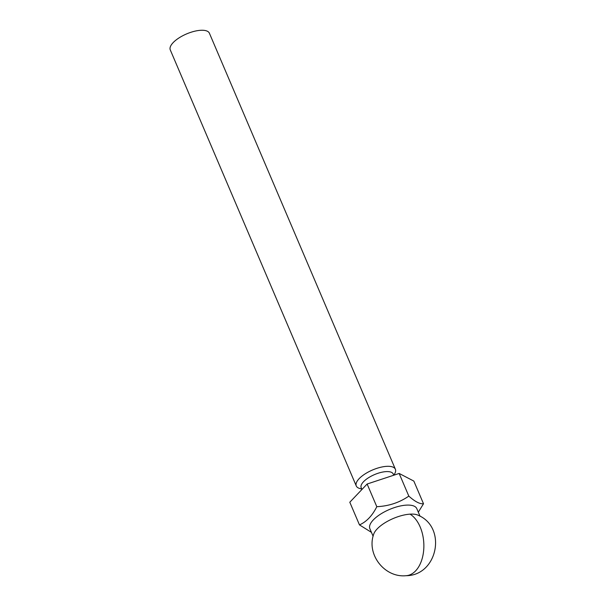 <?xml version="1.0" encoding="UTF-8"?>
<svg xmlns="http://www.w3.org/2000/svg" width="606" height="606" viewBox="0 0 606 606"><rect width="100%" height="100%" fill="white"/><g stroke="black" fill="none" stroke-linecap="round" stroke-linejoin="round"><path stroke-width="0.91" d="M373.682 534.234A25.52 9.969 -23.1 0 1 410.042 514.146A25.52 9.969 -23.1 0 1 418.185 515.251C447.289 527.531 437.532 575.624 406.088 575.7C384.659 577.935 366.327 554.52 373.682 534.234M361.767 489.095L359.51 488.413A21.263 8.31 -23.1 0 1 356.275 485.959A21.263 8.31 -23.1 0 1 364.926 474.006A21.263 8.31 -23.1 0 1 386.552 466.347A21.263 8.31 -23.1 0 1 395.392 469.271A21.263 8.31 -23.1 0 1 394.923 473.309L393.976 475.149M395.392 469.271L209.403 33.224A21.263 8.31 156.9 0 0 200.563 30.3A21.263 8.31 156.9 0 0 178.937 37.958A21.263 8.31 156.9 0 0 170.278 49.912L356.275 485.959M361.933 489.481L361.176 487.694A17.438 6.817 -23.1 0 1 368.266 477.899A17.438 6.817 -23.1 0 1 386.007 471.619A17.438 6.817 -23.1 0 1 393.249 474.013L393.764 475.225M373.114 536.272L369.865 528.674A25.52 9.969 -23.1 0 1 380.25 514.335A25.52 9.969 -23.1 0 1 406.202 505.139A25.52 9.969 -23.1 0 1 416.807 508.654L420.049 516.251M418.314 512.168L423.511 503.76C419.89 504.177 414.989 501.632 408.823 496.117C399.437 502.594 388.764 506.116 376.803 506.692L367.13 484.02L399.149 473.445L413.837 481.081L423.511 503.76M376.803 506.692C372.289 515.721 366.509 521.789 359.472 524.902L349.798 502.23L367.13 484.02M399.149 473.445L408.823 496.117M359.472 524.902L371.433 532.348M410.042 514.146A31.898 19.718 -93.6 0 1 423.624 540.832A31.898 19.718 -93.6 0 1 415.61 570.875A31.898 19.718 86.4 0 1 406.088 575.7"/></g></svg>
